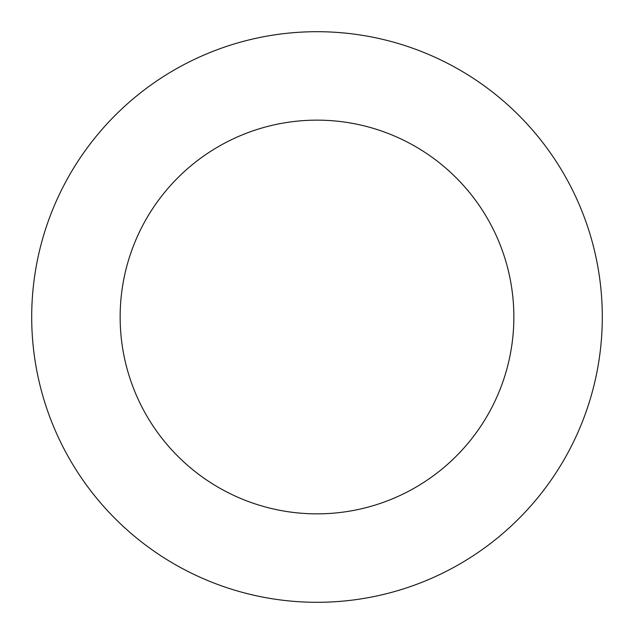 <?xml version="1.0" encoding="UTF-8"?>
<svg xmlns="http://www.w3.org/2000/svg" width="634" height="634" viewBox="0 0 634 634"><rect width="100%" height="100%" fill="white"/><g stroke="black" fill="none" stroke-linecap="round" stroke-linejoin="round"><path stroke-width="0.95" d="M120.143 317A196.857 196.857 0 0 1 415.429 146.517A196.857 196.857 0 0 1 415.429 487.483A196.857 196.857 0 0 1 120.143 317M31.7 317A285.3 285.3 0 0 1 459.65 69.922A285.3 285.3 0 0 1 459.65 564.078A285.3 285.3 0 0 1 31.7 317"/></g></svg>
